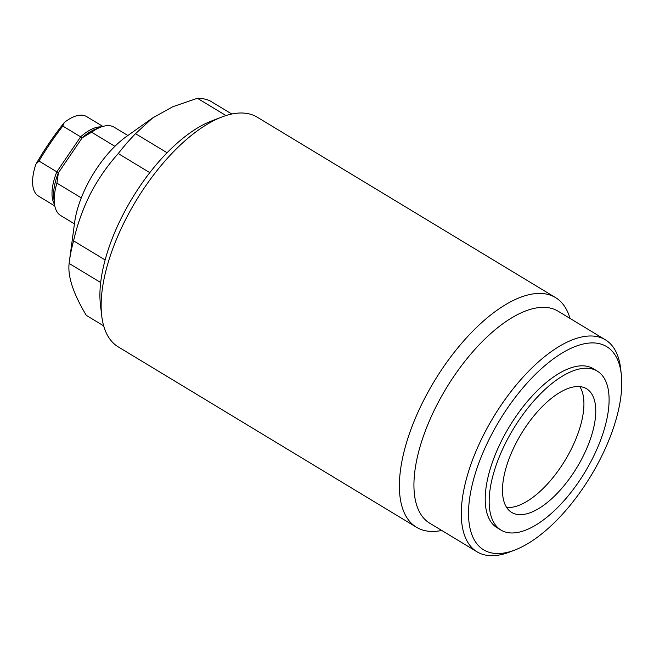 <?xml version="1.0" encoding="UTF-8"?>
<svg xmlns="http://www.w3.org/2000/svg" width="654" height="654" viewBox="0 0 654 654"><rect width="100%" height="100%" fill="white"/><g stroke="black" fill="none" stroke-linecap="round" stroke-linejoin="round"><path stroke-width="0.98" d="M490.435 436.741A118.75 53.432 121.2 0 0 515.139 549.916A118.75 53.432 121.2 0 0 599.931 459.672A118.75 53.432 121.2 0 0 621.3 374.366A118.75 53.432 121.2 0 0 570.108 348.721A118.75 53.432 121.2 0 0 490.435 436.741M515.139 549.916L509.883 551.951A123.917 55.754 -58.8 0 1 477.118 551.853A123.917 55.754 -58.8 0 1 484.115 433.864A123.917 55.754 -58.8 0 1 605.359 339.794A123.917 55.754 -58.8 0 1 620.662 368.766L621.3 374.366M582.452 457.571A72.283 32.52 121.2 0 0 586.532 388.746A72.283 32.52 121.2 0 0 515.802 443.616A72.283 32.52 121.2 0 0 511.722 512.45A72.283 32.52 121.2 0 0 582.452 457.571M506.662 507.455A72.283 32.52 121.2 0 0 570.615 450.418A72.283 32.52 121.2 0 0 579.763 386.579M597.225 371.071L593.276 368.684A92.933 41.815 121.2 0 0 502.337 439.235A92.933 41.815 121.2 0 0 497.089 527.729L501.038 530.116A92.933 41.815 121.2 0 0 591.976 459.566A92.933 41.815 121.2 0 0 597.225 371.071A92.933 41.815 121.2 0 0 506.286 441.622A92.933 41.815 121.2 0 0 501.038 530.116M555.467 297.554L257.186 117.164A134.242 60.397 121.2 0 0 221.69 117.066A134.242 60.397 121.2 0 0 125.838 219.074A134.242 60.397 121.2 0 0 101.681 315.506A134.242 60.397 121.2 0 0 118.26 346.898L416.533 527.288A134.242 60.397 -58.8 0 1 424.119 399.455A134.242 60.397 -58.8 0 1 555.467 297.554A134.242 60.397 -58.8 0 1 570.002 318.408M101.681 315.506L100.405 304.314A123.917 55.754 -58.8 0 1 100.675 282.528A123.917 55.754 -58.8 0 1 105.13 259.949A123.917 55.754 -58.8 0 1 122.707 215.297A123.917 55.754 -58.8 0 1 149.807 172.64A123.917 55.754 -58.8 0 1 167.081 152.75A123.917 55.754 -58.8 0 1 211.185 121.137L221.69 117.066M477.118 551.853L429.768 523.225A123.917 55.754 -58.8 0 1 436.766 405.227A123.917 55.754 -58.8 0 1 558.017 311.157L605.359 339.794M441.752 530.468A134.242 60.397 -58.8 0 1 416.533 527.288M103.675 325.872L86.32 315.375C73.33 293.785 67.599 276.478 69.12 263.439A123.917 55.754 -58.8 0 1 69.414 261.052L74.646 222.311A72.283 32.52 -58.8 0 1 87.325 184.493A72.283 32.52 -58.8 0 1 126.598 136.408L152.635 117.933L172.877 106.692L197.41 98.288L225.957 115.554M69.414 261.052A123.917 55.754 -58.8 0 1 73.575 240.868C77.286 224.453 82.895 208.79 90.383 193.87C98.018 179.188 107.305 165.756 118.251 153.559L149.807 172.64M69.12 263.439L100.675 282.528M73.575 240.868L105.13 259.949M118.251 153.559A123.917 55.754 -58.8 0 1 135.525 133.669L167.081 152.75M135.525 133.669L152.635 117.933M197.41 98.288A123.917 55.754 -58.8 0 1 210.228 100.978L231.794 114.017M56.923 183.145L58.394 172.795A46.467 20.912 -58.8 0 0 53.775 197.933L54.413 203.533A51.633 23.233 121.2 0 1 56.923 183.145L81.284 197.876M54.413 203.533A51.633 23.233 121.2 0 0 60.789 215.607L74.442 223.864M127.873 135.501L114.221 127.244A51.633 23.233 121.2 0 0 100.569 127.211A51.633 23.233 121.2 0 0 91.585 132.214L114.9 146.316M58.394 172.795L82.216 137.798A46.467 20.912 -58.8 0 1 95.32 129.247L100.569 127.211M82.216 137.798L91.585 132.214M54.797 205.945L38.521 196.102A46.467 20.912 -58.8 0 1 35.88 164.244A307.323 272.522 136 0 1 49.271 142.907A307.323 272.522 136 0 1 64.272 122.535A46.467 20.912 -58.8 0 1 86.614 116.584L102.891 126.426M64.272 122.535L62.809 126.058A304.952 270.413 -44 0 0 38.987 161.056L35.88 164.244M38.987 161.056L56.816 171.838L80.638 136.841L62.809 126.058M81.938 138.207L80.638 136.841A46.467 20.912 -58.8 0 1 101.378 126.909M54.519 204.383A46.467 20.912 -58.8 0 1 56.816 171.838L58.492 172.656"/></g></svg>

